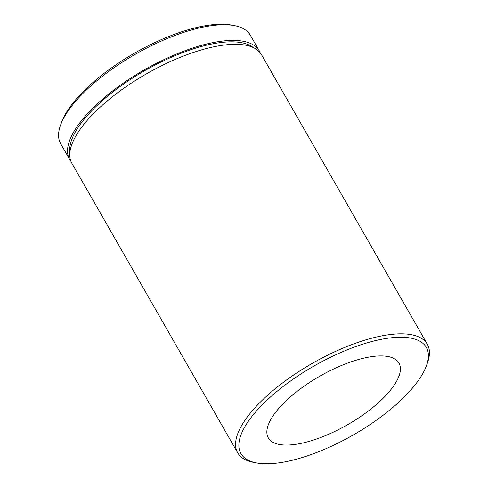 <?xml version="1.0" encoding="UTF-8"?>
<svg xmlns="http://www.w3.org/2000/svg" width="488" height="488" viewBox="0 0 488 488"><rect width="100%" height="100%" fill="white"/><g stroke="black" fill="none" stroke-linecap="round" stroke-linejoin="round"><path stroke-width="0.73" d="M410.792 390.01A106.829 39.674 150.2 0 0 426.475 365.603A106.829 39.674 150.2 0 0 371.466 341.624A106.829 39.674 150.2 0 0 256.462 410.981A106.829 39.674 150.2 0 0 256.548 462.923A106.829 39.674 150.2 0 0 410.792 390.01M256.548 462.923L253.675 462.386A109.257 40.577 -29.8 0 1 237.699 452.84A109.257 40.577 -29.8 0 1 253.589 409.261A109.257 40.577 -29.8 0 1 352.232 344.443A109.257 40.577 -29.8 0 1 427.317 344.241A109.257 40.577 -29.8 0 1 427.464 362.858L426.475 365.603M60.536 125.142L61.525 122.397A106.829 39.674 -29.8 0 1 77.208 97.99A106.829 39.674 -29.8 0 1 231.452 25.077L234.325 25.614A109.257 40.577 150.2 0 0 76.573 100.186A109.257 40.577 150.2 0 0 60.536 125.142A109.257 40.577 150.2 0 0 60.683 143.759L69.65 159.405A109.257 40.577 -29.8 0 1 85.54 115.833A109.257 40.577 -29.8 0 1 184.183 51.014A109.257 40.577 -29.8 0 1 259.268 50.813A109.257 40.577 -29.8 0 1 260.238 52.85M259.268 50.813L250.301 35.16A109.257 40.577 150.2 0 0 234.325 25.614M279.258 407.883A75.268 27.95 150.2 0 0 268.315 437.901A75.268 27.95 150.2 0 0 320.036 437.76A75.268 27.95 150.2 0 0 387.99 393.108A75.268 27.95 150.2 0 0 398.94 363.09A75.268 27.95 150.2 0 0 347.218 363.231A75.268 27.95 150.2 0 0 279.258 407.883M237.699 452.84L71.888 163.321A109.257 40.577 -29.8 0 1 87.779 119.749A109.257 40.577 -29.8 0 1 186.422 54.924A109.257 40.577 -29.8 0 1 261.507 54.723L427.317 344.241M70.912 161.278A109.257 40.577 -29.8 0 1 69.65 159.405M69.869 152.628A106.829 39.674 -29.8 0 1 87.291 115.595A106.829 39.674 -29.8 0 1 176.93 54.888A106.829 39.674 -29.8 0 1 253.309 47.574"/></g></svg>
